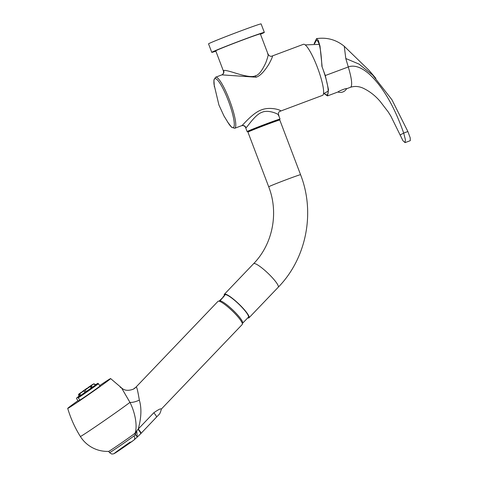 <?xml version="1.0" encoding="UTF-8"?>
<svg xmlns="http://www.w3.org/2000/svg" width="478" height="478" viewBox="0 0 478 478"><rect width="100%" height="100%" fill="white"/><g stroke="black" fill="none" stroke-linecap="round" stroke-linejoin="round"><path stroke-width="0.72" d="M375.851 78.338L369.13 70.445L344.28 46.306L345.785 58.507L358.972 64.07L372.595 74.968L391.93 99.747L407.871 131.516L403.689 133.081L405.386 139.654L405.063 142.623L410.285 140.669L410.214 137.867L407.871 131.516M345.785 58.507L348.283 66.914C351.539 77.86 352.429 84.54 350.966 86.948L350.511 87.277C356.301 85.407 360.962 87.247 363.035 88.125C369.608 91.25 375.332 95.702 380.207 101.479L388.214 111.912L390.867 116.154L402.966 140.747L405.063 142.623M400.044 135.029L403.689 133.081C394.428 106.63 383.075 87.074 369.625 74.419C362.043 67.685 355.291 65.068 349.376 66.567L325.285 75.536L321.903 66.34C321.031 49.18 319.167 40.511 316.322 40.343L314.566 43.713M314.118 43.695L316.526 38.634L318.306 40.385L320.003 46.109L322.088 66.239M316.621 40.248L316.322 40.343M323.941 93.557L327.514 95.899L328.511 89.673L325.285 75.536M324.365 93.359A27.832 5.121 -110.5 0 0 327.072 94.847A27.832 5.121 -110.5 0 0 327.227 94.781A27.832 5.121 -110.5 0 0 321.903 66.34M327.514 95.899L338.006 91.955C338.944 90.886 347.428 87.707 346.532 88.759M280.18 111.243L322.542 95.367A27.264 5.013 69.5 0 0 322.656 95.319A27.264 5.013 -110.5 0 0 317.553 67.768A27.264 5.013 -110.5 0 0 303.411 44.311L272.036 56.069C270.679 56.697 269.365 56.087 268.074 54.247L260.349 33.908A23.852 0.574 159.2 0 0 241.952 40.289A23.852 0.574 159.2 0 0 215.745 50.847L223.477 71.192L223.674 70.565C224.23 69.961 228.269 70.84 235.791 73.206C246.212 76.486 252.76 77.34 255.431 75.781C258.574 75.237 262.028 70.893 265.804 62.743C268.242 56.087 268.833 53.207 267.584 54.104M215.47 77.275A27.264 5.013 69.5 0 1 215.584 77.221L221.864 74.867L256.047 77.209C259.865 76.175 264.197 71.754 269.03 63.927C272.239 57.862 273.207 55.257 271.928 56.117M280.311 111.189A3.406 3.346 61.9 0 0 279.917 111.362L280.311 111.189C283.394 110.92 271.151 106.074 261.394 109.88C251.9 113.292 241.988 126.437 241.623 125.684L241.527 125.726C243.404 125.266 244.772 125.899 245.632 127.644L247.126 131.587A17.608 0.424 159.2 0 0 247.807 131.456M278.381 115.545C281.524 115.312 268.582 108.87 261.813 112.402C255.019 114.475 246.373 128.498 245.973 127.692L245.632 127.644M260.474 34.237A28.112 0.675 -20.8 0 0 264.328 32.39A28.112 0.675 -20.8 0 0 242.645 39.919A28.112 0.675 159.2 0 0 211.766 52.359A28.112 0.675 159.2 0 0 215.877 51.182M264.328 32.39L261.102 23.9A28.112 0.675 -20.8 0 0 239.418 31.429A28.112 0.675 159.2 0 0 208.539 43.868L211.766 52.359M233.378 127.56A26.129 4.804 69.5 0 1 228.735 123.724L223.961 115.951L218.912 104.975L214.072 84.588A26.129 4.804 69.5 0 1 214.831 78.727A26.129 4.804 69.5 0 1 228.376 100.858A26.129 4.804 69.5 0 1 233.378 127.56M279.451 119.434A17.608 0.424 159.2 0 0 279.791 119.261A17.608 0.424 159.2 0 0 280.048 119.082A17.608 0.424 159.2 0 0 264.961 124.364A17.608 0.424 159.2 0 0 247.383 131.408A17.608 0.424 159.2 0 0 247.126 131.587M279.612 119.853L279.409 119.327A16.927 0.406 159.2 0 0 264.908 124.4A16.927 0.406 159.2 0 0 248.01 131.175A16.927 0.406 -20.8 0 0 247.765 131.342L247.968 131.874A16.927 0.406 -20.8 0 1 248.213 131.701A16.927 0.406 -20.8 0 1 265.105 124.931A16.927 0.406 -20.8 0 1 279.612 119.853A16.927 0.406 -20.8 0 1 279.367 120.026A16.927 0.406 -20.8 0 1 279.074 120.175M248.584 131.761A16.927 0.406 -20.8 0 1 247.968 131.874M87.074 388.375L82.336 391.524A4.392 2.115 -125.5 0 0 82.407 391.9M86.996 388.255L82.336 391.524M77.794 397.409L76.546 398.078L76.605 398.688L78.225 401.018L80.005 400.062L77.794 397.409L97.9 383.308L100.117 385.961A13.629 0.299 145.2 0 1 91.4 392.295A13.629 0.299 145.2 0 1 80.005 400.062M97.9 383.308L95.636 384.629M78.613 396.465L76.546 398.078M78.745 394.272L78.673 396.638L80.495 395.491M84.152 390.711L80.119 393.43A4.392 3.483 56.8 0 0 80.513 395.527L85.257 392.295L84.104 390.747A4.392 1.225 55.6 0 0 84.97 392.528M86.225 391.661L91.465 387.993A4.392 2.115 54.5 0 0 89.912 386.69L85.227 389.976A4.392 0.58 55.4 0 0 86.225 391.661M92.523 387.228L91.848 387.67L90.862 386.009A4.392 2.665 54.2 0 1 92.523 387.228L95.475 385.035A4.392 4.212 50.8 0 0 93.503 384.049L90.748 386.087M93.592 384.067L93.718 383.858A4.392 4.35 45.8 0 1 95.719 384.826L95.445 385.011M95.719 384.826L93.766 383.786L92.714 384.641M91.668 387.407L91.208 387.718M85.162 392.157L86.13 391.518M120.283 387.335L121.496 387.843L129.944 402.374A31.769 0.699 -34.8 0 1 103.212 421.423A31.769 0.699 -34.8 0 1 80.884 436.265A31.769 0.699 145.2 0 1 80.358 436.468C74.873 427.685 70.66 418.328 67.715 408.397A26.129 0.574 145.2 0 0 68.145 408.236A26.129 0.574 -34.8 0 0 91.561 392.528A26.129 0.574 -34.8 0 0 110.615 378.57A26.129 0.574 -34.8 0 0 110.191 378.743A26.129 0.574 145.2 0 0 99.794 385.501M67.715 408.397A26.129 0.574 145.2 0 1 77.98 400.666M110.615 378.57L121.496 387.843C124.262 390.586 128.194 391.04 133.272 389.2A11.358 11.161 61.9 0 0 133.284 389.188A11.358 11.161 61.9 0 0 136.045 387.096C136.654 386.164 137.748 390.502 139.337 400.11C141.727 408.093 141.369 417.73 138.256 429.023L153.808 412.753C158.517 409.473 160.996 408.272 161.247 409.144M80.358 436.468A31.805 31.805 0 0 0 108.673 451.375A17.041 0.376 145.2 0 0 118.992 444.624A17.041 0.376 145.2 0 0 134.36 433.755L135.244 432.823C137.754 424.123 134.204 410.506 129.944 402.374A11.358 4.069 153.8 0 0 139.337 400.11M134.36 433.755L135.525 434.759L133.948 435.978A3.406 2.504 53.8 0 1 133.876 440.113L133.876 440.113A3.406 2.504 53.8 0 1 133.81 440.16A13.629 0.299 -34.8 0 1 118.849 450.605A13.629 0.299 -34.8 0 1 115.849 452.206A13.629 0.299 -34.8 0 1 130.225 442.072M135.244 432.823L136.726 431.013L137.27 437.065M108.661 451.375L109.54 452.636L111.762 454.052L113.698 453.831L133.876 440.113L137.335 436.97L135.525 434.759A5.682 2.928 124.2 0 1 136.726 431.013M136.63 430.983L138.256 429.023A9.088 1.607 43.7 0 1 140.896 433.534L158.911 414.587C159.694 414.205 160.518 412.353 161.379 409.037L242.226 324.49A16.754 2.958 -136.3 0 0 232.511 311.112A16.754 2.958 -136.3 0 0 218.141 301.23A16.754 2.958 43.7 0 0 218.004 301.331L135.883 387.222L133.284 389.188M223.118 297.268L219.014 301.188M219.516 301.325L223.674 296.689C225.293 294.615 225.042 294.747 222.927 297.089M242.334 323.504L248.381 317.231A16.186 2.856 43.7 0 0 239.329 304.629A16.186 2.856 43.7 0 0 224.983 294.854L223.674 296.689M247.735 317.912A17.041 3.005 -136.3 0 0 248.859 317.924A17.041 3.005 -136.3 0 0 248.996 317.816A17.041 3.005 -136.3 0 0 239.12 304.211A17.041 3.005 -136.3 0 0 224.511 294.161A17.041 3.005 -136.3 0 0 224.367 294.269A17.041 3.005 -136.3 0 0 224.337 295.535M248.19 131.952A17.041 0.406 159.2 0 0 247.945 132.131L268.708 186.802A17.041 0.406 159.2 0 1 268.953 186.629A17.041 0.406 159.2 0 1 285.964 179.812A17.041 0.406 159.2 0 1 300.566 174.697L279.797 120.026A17.041 0.406 159.2 0 0 265.194 125.14A17.041 0.406 159.2 0 0 248.19 131.952M78.386 397.732A13.629 0.299 -34.8 0 0 89.78 389.964A13.629 0.299 -34.8 0 0 98.492 383.631M80.208 394.547L79.479 393.848A4.392 3.842 57.5 0 0 79.796 395.993M78.715 394.225L79.641 393.729M78.476 394.422L79.479 393.848M80.119 393.43L84.104 390.747M85.227 389.976L89.912 386.69M90.862 386.009L93.503 384.049M93.533 383.983L92.607 384.485M92.117 385.083L92.129 384.778A4.392 3.483 -123.2 0 1 92.403 384.874M88.185 387.64L92.129 384.778M91.979 384.886L88.089 387.503M81.678 392.39L81.499 392.127L78.745 394.165A4.392 4.212 -129.2 0 0 78.733 394.254M81.499 392.127L78.924 394.045M85.658 389.355L88.454 387.485L85.658 389.355M214.359 86.805L213.899 79.94L215.584 77.221A27.264 5.013 69.5 0 1 229.727 100.679A27.264 5.013 69.5 0 1 234.829 128.229A27.264 5.013 69.5 0 1 234.716 128.277L241.527 125.726M279.917 111.362A3.406 3.346 61.9 0 0 279.911 111.368C278.644 111.798 278.19 113.059 278.549 115.138L280.048 119.082M241.623 125.684A3.406 3.346 -118.1 0 1 245.973 127.692M256.047 77.209A3.406 0.627 69.5 0 1 255.431 75.781M221.935 74.843A3.406 3.346 61.9 0 0 222.139 74.741A3.406 3.346 61.9 0 0 222.145 74.741A3.406 3.346 61.9 0 0 223.674 70.565M249.701 131.259A15.165 0.364 -20.8 0 1 249.833 131.097A15.165 0.364 -20.8 0 1 265.684 124.758A15.165 0.364 -20.8 0 1 277.903 120.54M272.125 122.386A14.597 0.353 -20.8 0 1 255.246 128.797M109.54 452.636A17.041 0.376 -34.8 0 0 118.628 446.739A17.041 0.376 -34.8 0 0 133.948 435.978M242.585 323.289A16.186 2.856 -136.3 0 0 233.539 310.688A16.186 2.856 -136.3 0 0 219.808 300.728M300.566 174.697C315.462 212.65 306.44 258.389 278.238 287.236A17.041 3.005 -136.3 0 0 268.361 273.625A17.041 3.005 -136.3 0 0 253.752 263.581A17.041 3.005 -136.3 0 0 253.609 263.683L224.367 294.269M137.987 429.31A9.088 1.697 43.7 0 1 140.568 433.875A9.088 1.697 43.7 0 1 140.556 433.887L137.09 437.227M153.808 412.753C156.031 415.34 156.892 416.858 156.378 417.318M316.526 38.634C326.898 37.129 336.154 39.686 344.28 46.306M350.511 87.277L346.371 88.83M337.922 91.997A7.146 7.146 0 0 0 346.604 88.705M319.22 44.37L305.185 44.902M221.864 74.867L222.139 74.741C223.363 73.887 223.812 72.704 223.477 71.192M227.498 121.866L231.663 127.333L234.716 128.277M249.94 130.518L249.898 131.068C251.625 129.974 277.312 120.277 277.754 120.504L277.234 120.151M328.225 91.077L323.492 93.754M253.609 263.683C272.729 244.144 278.943 212.889 268.708 186.802M278.238 287.236L248.996 317.816M140.568 433.875L140.896 433.534"/></g></svg>
